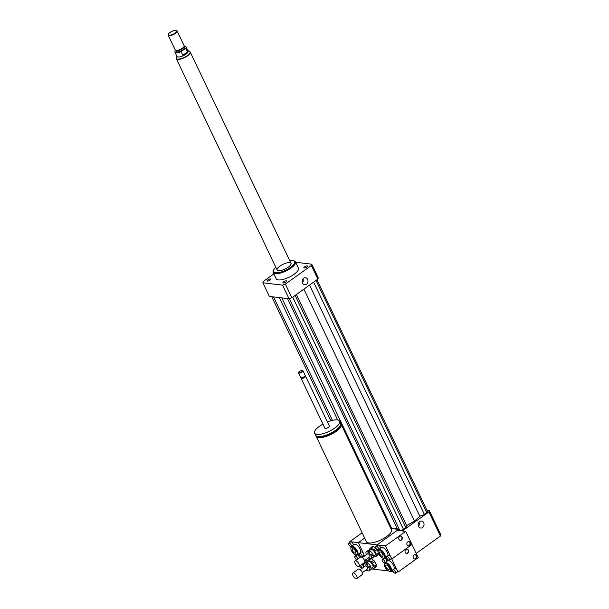 <?xml version="1.0" encoding="UTF-8"?>
<svg xmlns="http://www.w3.org/2000/svg" width="609" height="609" viewBox="0 0 609 609"><rect width="100%" height="100%" fill="white"/><g stroke="black" fill="none" stroke-linecap="round" stroke-linejoin="round"><path stroke-width="0.91" d="M304.546 266.795A2.048 0.685 154.5 0 1 307.522 266.049A2.048 0.685 154.5 0 1 305.969 267.549A2.048 0.685 154.5 0 1 303.822 267.808A2.048 0.685 154.5 0 1 304.546 266.795M270.084 280.17A2.048 0.685 154.5 0 1 267.107 280.916A2.048 0.685 154.5 0 1 268.66 279.417A2.048 0.685 154.5 0 1 270.807 279.15A2.048 0.685 154.5 0 1 270.084 280.17M286.26 280.833A2.048 0.685 154.5 0 1 286.618 281.023A2.048 0.685 154.5 0 1 285.058 282.523A2.048 0.685 154.5 0 1 282.919 282.789A2.048 0.685 154.5 0 1 284.03 281.518A2.048 0.685 154.5 0 1 286.26 280.833M418.49 526.283A3.532 2.938 96.7 0 0 418.969 522.233M418.535 526.382A3.532 2.938 -83.3 0 1 418.68 522.674A3.532 2.938 -83.3 0 1 421.519 521.038A3.532 2.938 -83.3 0 1 424.024 524.882A3.532 2.938 -83.3 0 1 420.69 528.041A3.532 2.938 -83.3 0 1 418.535 526.382M302.445 282.987A3.532 2.938 96.7 0 0 302.924 278.937M302.49 283.086A3.532 2.938 -83.3 0 1 302.635 279.379A3.532 2.938 -83.3 0 1 305.474 277.742A3.532 2.938 -83.3 0 1 307.979 281.594A3.532 2.938 -83.3 0 1 304.645 284.753A3.532 2.938 -83.3 0 1 302.49 283.086M316.01 435.755A13.878 4.651 -25.5 0 0 316.162 436.387A13.878 4.651 -25.5 0 0 330.687 434.613A13.878 4.651 -25.5 0 0 341.207 424.435A13.878 4.651 -25.5 0 0 340.819 423.917M341.207 424.435L391.427 529.723A13.878 4.651 154.5 0 1 380.907 539.901A13.878 4.651 154.5 0 1 366.382 541.675L316.162 436.387M317.829 436.478A12.644 4.24 -25.5 0 0 330.512 434.24A12.644 4.24 -25.5 0 0 340.233 425.79M322.937 424.085A13.878 4.651 -25.5 0 0 319.489 426.254A13.878 4.651 -25.5 0 0 314.609 433.136L315.614 435.229A13.878 4.651 -25.5 0 0 330.139 433.456A13.878 4.651 -25.5 0 0 340.659 423.285L339.662 421.184A13.878 4.651 -25.5 0 0 327.391 421.961M314.609 433.136A13.878 4.651 -25.5 0 0 329.142 431.362A13.878 4.651 -25.5 0 0 339.662 421.184M301.189 377.747L301.105 377.945A2.466 0.83 -25.5 0 0 301.09 378.28L324.909 428.218A2.466 0.83 -25.5 0 0 327.49 427.906A2.466 0.83 -25.5 0 0 329.362 426.102L305.543 376.156A2.466 0.83 -25.5 0 0 305.269 375.959L305.063 375.898M301.09 378.28A2.466 0.83 -25.5 0 0 303.67 377.961A2.466 0.83 -25.5 0 0 305.543 376.156M298.654 372.373A2.466 0.83 -25.5 0 0 298.547 372.571A2.466 0.83 -25.5 0 0 298.524 372.906L300.709 377.489A2.466 0.83 -25.5 0 0 300.983 377.687L301.539 377.846A2.002 0.67 -25.5 0 0 303.419 377.428A2.002 0.67 -25.5 0 0 304.919 376.233L305.147 375.707A2.466 0.83 -25.5 0 0 305.162 375.365L302.978 370.782A2.466 0.83 -25.5 0 0 302.703 370.584A2.466 0.83 -25.5 0 0 302.483 370.546M300.983 377.687A2.466 0.83 -25.5 0 0 303.297 377.177A2.466 0.83 -25.5 0 0 305.147 375.707M298.524 372.906A2.466 0.83 -25.5 0 0 301.105 372.586A2.466 0.83 -25.5 0 0 302.978 370.782M299.438 371.437A2.162 0.723 -25.5 0 0 298.692 372.213A2.162 0.723 -25.5 0 0 300.937 372.236A2.162 0.723 -25.5 0 0 302.338 370.478A2.162 0.723 -25.5 0 0 299.438 371.437M367.143 561.148L366.283 559.351L367.143 561.148M359.447 553.307A2.162 0.952 54.4 0 1 361.48 554.51A2.162 0.952 54.4 0 1 361.959 556.816A2.162 0.952 54.4 0 1 361.579 556.9A2.162 0.952 54.4 0 1 359.706 555.279A2.162 0.952 54.4 0 1 359.447 553.307L361.251 552.02A2.162 0.952 54.4 0 1 363.695 553.916L358.32 542.642L377.017 544.857L377.298 545.451L377.017 544.857L378.204 544.994A2.162 0.952 54.4 0 1 379.841 546.258A2.162 0.952 54.4 0 1 380.541 548.222M351.142 546.699A2.162 0.952 54.4 0 1 350.853 546.722A2.162 0.952 54.4 0 1 348.98 545.101A2.162 0.952 54.4 0 1 348.721 543.137L350.525 541.85A2.162 0.952 54.4 0 1 350.906 541.766L358.32 542.642L364.677 538.09L358.32 542.642L363.695 553.916A2.162 0.952 54.4 0 1 363.763 555.53L361.959 556.816M399.161 530.591L398.598 529.396L377.017 544.857L397.251 530.363L405.746 531.368L385.512 545.862L390.529 556.382A2.162 0.952 54.4 0 1 391.244 557.89A2.162 0.952 54.4 0 1 391.062 558.765L389.265 560.052A2.162 0.952 54.4 0 1 388.877 560.128A2.162 0.952 54.4 0 1 387.004 558.506A2.162 0.952 54.4 0 1 386.745 556.542A2.162 0.952 54.4 0 1 387.134 556.459A2.162 0.952 54.4 0 1 389.006 558.08A2.162 0.952 54.4 0 1 389.265 560.052M398.598 529.396L390.833 528.483M388.565 570.96L371.117 568.897M401.902 530.911A26.826 8.998 -25.5 0 0 402.907 530.538L428.911 511.918A26.826 8.998 -25.5 0 0 429.299 510.616L426.985 510.342M400.166 530.705L403.546 529.503L405.975 527.767L406.622 525.628L414.539 521.068L419.791 516.188L424.45 514.529L426.879 512.786L427.373 511.157L316.992 279.737M394.198 528.878L397.213 528.574M402.907 530.538L403.158 531.063M416.236 553.36L440.414 536.034A26.826 8.998 -25.5 0 0 440.809 534.74L429.299 510.616M428.911 511.918L440.414 536.034M275.831 267.313A11.716 3.928 -25.5 0 0 273.578 270.114L273.281 270.822A12.332 4.134 -25.5 0 0 273.182 272.497A12.332 4.134 -25.5 0 0 286.093 270.921A12.332 4.134 -25.5 0 0 295.449 261.878A12.332 4.134 -25.5 0 0 294.078 260.896L293.34 260.69A11.716 3.928 -25.5 0 0 289.747 260.675M295.449 261.878L298.448 268.173A12.332 4.134 154.5 0 1 289.1 277.217A12.332 4.134 154.5 0 1 276.182 278.793L273.182 272.497M273.578 270.114A11.716 3.928 -25.5 0 0 285.758 270.213A11.716 3.928 -25.5 0 0 293.34 260.69M279.813 266.163A7.711 2.588 -25.5 0 0 277.11 269.985A7.711 2.588 -25.5 0 0 285.179 268.995A7.711 2.588 -25.5 0 0 291.018 263.347A7.711 2.588 -25.5 0 0 279.813 266.163M295.631 262.273L311.755 264.177L318.256 277.811A26.826 8.998 154.5 0 1 317.868 279.112L291.863 297.732A26.826 8.998 154.5 0 1 289.031 298.745L269.376 296.416L262.875 282.789A26.826 8.998 154.5 0 1 263.263 281.487L273.852 273.905M311.755 264.177A26.826 8.998 154.5 0 1 311.366 265.478L285.362 284.099A26.826 8.998 154.5 0 1 282.53 285.111L262.875 282.789M317.868 279.112L311.366 265.478M291.863 297.732L285.362 284.099M289.031 298.745L282.53 285.111M287.501 298.562L397.548 529.274M289.283 298.661L399.946 530.683M292.708 297.131L403.546 529.503M295.137 295.388L405.975 527.767M296.377 294.497L406.622 525.628M303.899 289.115L414.539 521.068M281.784 297.885L391.823 528.597M271.698 296.69L330.87 420.75M273.532 296.91L332.407 420.355M279.31 297.595L337.683 419.982M309.547 285.065L419.791 516.188M313.612 282.157L424.45 514.529M316.041 280.414L426.879 512.786M175.887 50.501L175.263 50.943A6.166 2.071 154.5 0 0 174.958 52.245L176.96 56.439A6.166 2.071 154.5 0 0 185.92 54.186A6.166 2.071 154.5 0 0 188.09 51.126L186.088 46.931A6.166 2.071 154.5 0 1 185.783 48.233L187.534 51.902L185.89 54.117L182.791 55.297L181.048 51.628A6.166 2.071 154.5 0 1 174.958 52.245M184.169 46.36A6.166 2.071 154.5 0 1 186.088 46.931M187.534 51.902L182.791 55.297M181.048 51.628L185.783 48.233M190.099 51.94A7.643 2.565 154.5 0 1 190.175 52.062A7.643 2.565 154.5 0 1 187.488 55.853A7.643 2.565 154.5 0 1 176.374 58.647A7.643 2.565 154.5 0 1 176.321 58.51M175.072 33.114A4.628 1.553 154.5 0 1 170.261 35.177A4.628 1.553 154.5 0 1 168.381 34.173A4.628 1.553 154.5 0 1 171.852 31.409A4.628 1.553 154.5 0 1 176.184 30.45A4.628 1.553 154.5 0 1 175.072 33.114M176.351 30.511A4.933 1.652 154.5 0 1 176.549 30.557A4.933 1.652 154.5 0 1 177.097 30.945A4.933 1.652 154.5 0 1 175.362 33.396A4.933 1.652 154.5 0 1 168.191 35.193A4.933 1.652 154.5 0 1 168.229 34.523A4.933 1.652 154.5 0 1 168.32 34.34M177.097 30.945L184.154 45.736A4.933 1.652 154.5 0 1 184.2 46.086A4.933 1.652 154.5 0 1 182.418 48.18A4.933 1.652 154.5 0 1 175.491 50.242A4.933 1.652 154.5 0 1 175.247 49.984L168.191 35.193M184.2 46.086L184.108 46.931A4.469 1.5 154.5 0 1 182.487 48.834A4.469 1.5 154.5 0 1 176.207 50.699L175.491 50.242M184.124 46.756L184.557 47.662A4.469 1.5 154.5 0 1 182.989 49.877A4.469 1.5 154.5 0 1 176.488 51.514L176.054 50.608M190.038 51.773A7.711 2.588 154.5 0 1 190.229 52.039A7.711 2.588 154.5 0 1 187.526 55.861A7.711 2.588 154.5 0 1 176.321 58.677A7.711 2.588 154.5 0 1 176.229 58.35M348.721 543.137A2.162 0.952 54.4 0 1 349.109 543.053A2.162 0.952 54.4 0 1 350.799 544.393A2.162 0.952 54.4 0 1 351.416 546.387M350.076 542.17L349.817 541.637L350.906 541.766A2.162 0.952 54.4 0 1 352.596 543.106A2.162 0.952 54.4 0 1 353.212 545.101M359.645 555.172L357.506 554.921L359.645 555.172M350.883 548.267A4.628 2.048 54.4 0 1 352.169 547.019A4.628 2.048 54.4 0 1 356.714 551.51A4.628 2.048 54.4 0 1 355.572 554.807A4.628 2.048 54.4 0 1 352.383 552.142A4.628 2.048 54.4 0 1 350.883 548.267L350.913 547.59A5.245 2.322 54.4 0 1 351.446 546.364L354.141 544.431A5.245 2.322 54.4 0 1 355.07 544.24A5.245 2.322 54.4 0 1 359.264 547.613A5.245 2.322 54.4 0 1 360.627 552.462M364.57 555.751L363.611 555.636L364.57 555.751M355.116 553.193A2.642 1.165 54.4 0 1 352.824 551.206A2.642 1.165 54.4 0 1 352.512 548.8A2.642 1.165 54.4 0 1 354.994 550.27A2.642 1.165 54.4 0 1 355.587 553.094A2.642 1.165 54.4 0 1 355.116 553.193M351.446 546.364A5.245 2.322 54.4 0 1 352.367 546.174A5.245 2.322 54.4 0 1 356.927 550.117A5.245 2.322 54.4 0 1 357.552 554.89A5.245 2.322 54.4 0 1 356.219 555.005L355.572 554.807M362.149 532.806L349.817 541.637M414.455 558.948A2.162 1.797 96.7 0 0 414.957 554.685M413.998 555.005A2.162 1.797 -83.3 0 1 416.663 557.045A2.162 1.797 -83.3 0 1 413.108 557.319A2.162 1.797 -83.3 0 1 413.998 555.005M406.409 553.459A2.162 1.797 96.7 0 0 406.911 549.189M405.952 549.508A2.162 1.797 -83.3 0 1 408.609 551.556A2.162 1.797 -83.3 0 1 405.061 551.83A2.162 1.797 -83.3 0 1 405.952 549.508M393.384 569.567A2.162 0.952 54.4 0 1 395.256 571.189A2.162 0.952 54.4 0 1 395.515 573.16A2.162 0.952 54.4 0 1 395.134 573.236A2.162 0.952 54.4 0 1 393.254 571.615A2.162 0.952 54.4 0 1 393.003 569.651A2.162 0.952 54.4 0 1 393.384 569.567M393.003 569.651L394.799 568.357A2.162 0.952 54.4 0 1 396.786 569.491A2.162 0.952 54.4 0 1 397.502 570.998A2.162 0.952 54.4 0 1 397.312 571.866L395.515 573.16M384.568 563.066A2.162 0.952 54.4 0 1 382.612 561.567A2.162 0.952 54.4 0 1 382.277 559.473A2.162 0.952 54.4 0 1 382.658 559.397A2.162 0.952 54.4 0 1 384.294 560.653A2.162 0.952 54.4 0 1 384.995 562.617M384.667 558.156A2.162 0.952 54.4 0 1 386.197 559.511A2.162 0.952 54.4 0 1 386.791 561.331M397.502 570.998L398.02 572.079L397.159 571.98M398.02 572.079L418.254 557.585L411.996 544.476L391.762 558.971L390.909 558.872L391.762 558.971L396.786 569.491M384.705 558.133L386.943 558.4L384.705 558.133M393.193 571.508L390.955 571.242M384.332 564.596A4.628 2.048 54.4 0 1 388.976 565.837A4.628 2.048 54.4 0 1 389.372 571.212A4.628 2.048 54.4 0 1 389.014 571.135A4.628 2.048 54.4 0 1 385.832 568.471A4.628 2.048 54.4 0 1 384.332 564.596L384.363 563.911A5.245 2.322 54.4 0 1 384.888 562.693L387.59 560.76A5.245 2.322 54.4 0 1 392.211 563.249A5.245 2.322 54.4 0 1 394.008 568.928M386.426 565.03A2.642 1.165 54.4 0 1 388.717 567.017A2.642 1.165 54.4 0 1 389.029 569.423A2.642 1.165 54.4 0 1 386.548 567.953A2.642 1.165 54.4 0 1 385.954 565.129A2.642 1.165 54.4 0 1 386.426 565.03M384.888 562.693A5.245 2.322 54.4 0 1 389.829 565.601A5.245 2.322 54.4 0 1 390.993 571.219A5.245 2.322 54.4 0 1 390.072 571.409A5.245 2.322 54.4 0 1 389.669 571.326L389.014 571.135M356.76 559.732A2.162 0.952 54.4 0 1 355.093 557.966A2.162 0.952 54.4 0 1 354.978 556.245A2.162 0.952 54.4 0 1 355.359 556.162A2.162 0.952 54.4 0 1 356.836 557.212A2.162 0.952 54.4 0 1 357.704 559.054M357.445 554.951A2.162 0.952 54.4 0 1 359.5 557.768M365.134 560.181A5.245 2.322 54.4 0 1 366.58 562.708M361.845 564.429A2.642 1.165 54.4 0 1 361.837 566.203A2.642 1.165 54.4 0 1 361.373 566.301A2.642 1.165 54.4 0 1 360.155 565.639M362.606 563.888A4.628 2.048 54.4 0 1 363.307 567.428M362.522 567.991A4.628 2.048 54.4 0 1 361.822 567.915A4.628 2.048 54.4 0 1 359.394 566.187M363.284 563.401A5.245 2.322 54.4 0 1 363.71 564.231M408.205 545.839A2.162 1.797 96.7 0 0 408.708 541.576M407.748 541.896A2.162 1.797 -83.3 0 1 410.405 543.936A2.162 1.797 -83.3 0 1 406.85 544.21A2.162 1.797 -83.3 0 1 407.748 541.896M400.151 540.35A2.162 1.797 96.7 0 0 400.661 536.087M399.702 536.4A2.162 1.797 -83.3 0 1 402.359 538.447A2.162 1.797 -83.3 0 1 398.804 538.721A2.162 1.797 -83.3 0 1 399.702 536.4M386.745 556.542L388.55 555.256A2.162 0.952 54.4 0 1 390.529 556.382M378.311 549.957A2.162 0.952 54.4 0 1 376.354 548.458A2.162 0.952 54.4 0 1 376.027 546.364A2.162 0.952 54.4 0 1 376.408 546.288A2.162 0.952 54.4 0 1 378.044 547.544A2.162 0.952 54.4 0 1 378.745 549.508M376.027 546.364L377.824 545.078A2.162 0.952 54.4 0 1 378.204 544.994L385.512 545.862M391.244 557.89L391.762 558.971L411.996 544.476L405.746 531.368M378.075 551.488A4.628 2.048 54.4 0 1 382.726 552.728A4.628 2.048 54.4 0 1 383.114 558.103A4.628 2.048 54.4 0 1 382.764 558.027A4.628 2.048 54.4 0 1 379.582 555.362A4.628 2.048 54.4 0 1 378.075 551.488L378.105 550.802A5.245 2.322 54.4 0 1 378.638 549.584L381.333 547.651A5.245 2.322 54.4 0 1 385.954 550.14A5.245 2.322 54.4 0 1 387.758 555.819M380.168 551.921A2.642 1.165 54.4 0 1 382.467 553.908A2.642 1.165 54.4 0 1 382.779 556.314A2.642 1.165 54.4 0 1 380.29 554.845A2.642 1.165 54.4 0 1 379.704 552.02A2.642 1.165 54.4 0 1 380.168 551.921M378.638 549.584A5.245 2.322 54.4 0 1 383.579 552.492A5.245 2.322 54.4 0 1 384.743 558.11A5.245 2.322 54.4 0 1 383.815 558.301A5.245 2.322 54.4 0 1 383.419 558.217L382.764 558.027M368.392 563.424L370.401 565.883L368.605 567.177L366.595 564.71L368.392 563.424A4.316 1.911 54.4 0 0 367.554 562.83L365.758 564.117L363.992 563.904L365.788 562.617L367.554 562.83M365.788 562.617A4.316 1.911 54.4 0 0 365.788 562.625A4.316 1.911 54.4 0 1 365.788 562.625L363.984 563.911A4.316 1.911 54.4 0 1 363.992 563.904A4.316 1.911 54.4 0 0 363.649 564.36L363.893 566.614A4.316 1.911 54.4 0 0 364.022 566.918M366.215 569.895L366.405 570.131A4.316 1.911 54.4 0 0 367.242 570.724L369.008 570.93L370.805 569.643A4.316 1.911 54.4 0 1 370.805 569.643A4.316 1.911 54.4 0 0 371.147 569.187L369.351 570.481L369.107 568.22L370.904 566.933L371.147 569.187M370.401 565.883A4.316 1.911 54.4 0 1 370.904 566.933M368.605 567.177A4.316 1.911 54.4 0 1 369.107 568.22M369.351 570.481A4.316 1.911 54.4 0 1 369.016 570.93A4.316 1.911 54.4 0 1 369.008 570.93L370.812 569.643M375.403 567.36L373.15 568.966L376.377 566.05L375.403 567.36M376.233 564.741L373.987 566.347L372.548 563.333L374.794 561.726L376.233 564.741A5.245 2.322 54.4 0 1 376.377 566.05M371.406 558.719L373.629 560.295L371.376 561.901L368.97 560.196L370.934 558.788M369.899 558.666L366.968 561.376A5.245 2.322 54.4 0 0 367.06 562.472M371.49 568.395L372.122 568.844A5.245 2.322 54.4 0 0 373.15 568.966M373.987 566.347A5.245 2.322 54.4 0 1 374.124 567.664M371.376 561.901A5.245 2.322 54.4 0 1 372.548 563.333M367.943 560.074A5.245 2.322 54.4 0 1 368.97 560.196M366.702 562.724L368.392 561.513A3.7 1.637 54.4 0 1 372.586 564.764A3.7 1.637 54.4 0 1 372.7 567.527L371.094 568.684M373.629 560.295A5.245 2.322 54.4 0 1 374.794 561.726M356.676 576.015A3.395 1.5 54.4 0 1 356.783 578.55A3.395 1.5 54.4 0 1 353.593 576.67A3.395 1.5 54.4 0 1 352.832 573.039A3.395 1.5 54.4 0 1 356.676 576.015M352.832 573.039L358.229 569.171A3.395 1.5 54.4 0 1 362.073 572.148A3.395 1.5 54.4 0 1 362.18 574.683L356.783 578.55M360.147 569.689L365.423 565.913A1.85 0.815 54.4 0 1 367.516 567.542A1.85 0.815 54.4 0 1 367.577 568.92L362.302 572.704M365.758 564.117A4.316 1.911 54.4 0 1 366.595 564.71M370.637 551.32L372.647 553.779L370.851 555.073L368.841 552.607L370.637 551.32A4.316 1.911 54.4 0 0 369.8 550.726L368.003 552.013L366.237 551.8L368.034 550.513L369.8 550.726M368.034 550.513A4.316 1.911 54.4 0 0 368.034 550.521A4.316 1.911 54.4 0 1 368.034 550.521L366.23 551.807A4.316 1.911 54.4 0 1 366.237 551.8A4.316 1.911 54.4 0 0 365.895 552.256L366.138 554.51A4.316 1.911 54.4 0 0 366.268 554.814M368.46 557.798L368.651 558.027A4.316 1.911 54.4 0 0 369.488 558.62L371.254 558.826L373.051 557.539A4.316 1.911 54.4 0 1 373.051 557.539A4.316 1.911 54.4 0 0 373.393 557.083L371.597 558.377L371.353 556.116L373.15 554.829L373.393 557.083M372.647 553.779A4.316 1.911 54.4 0 1 373.15 554.829M370.851 555.073A4.316 1.911 54.4 0 1 371.353 556.116M371.597 558.377A4.316 1.911 54.4 0 1 371.262 558.826A4.316 1.911 54.4 0 1 371.254 558.826L373.058 557.539M377.649 555.256L375.395 556.862L378.623 553.946L377.649 555.256M378.273 552.782L376.233 554.243L374.794 551.236L377.04 549.622L378.082 551.807M375.875 548.191L373.622 549.798L371.216 548.092L373.462 546.479L375.875 548.191A5.245 2.322 54.4 0 1 377.04 549.622M373.462 546.479A5.245 2.322 54.4 0 0 372.434 546.364L369.214 549.28A5.245 2.322 54.4 0 0 369.305 550.369M373.736 556.291L374.368 556.74A5.245 2.322 54.4 0 0 375.395 556.862M376.233 554.243A5.245 2.322 54.4 0 1 376.37 555.56M373.622 549.798A5.245 2.322 54.4 0 1 374.794 551.236M370.188 547.971A5.245 2.322 54.4 0 1 371.216 548.092M368.947 550.62L370.637 549.409A3.7 1.637 54.4 0 1 374.832 552.66A3.7 1.637 54.4 0 1 374.946 555.423L373.34 556.58M358.922 563.911A3.395 1.5 54.4 0 1 359.028 566.446A3.395 1.5 54.4 0 1 355.839 564.566A3.395 1.5 54.4 0 1 355.077 560.935A3.395 1.5 54.4 0 1 358.922 563.911M355.077 560.935L360.475 557.068A3.395 1.5 54.4 0 1 364.319 560.044A3.395 1.5 54.4 0 1 364.426 562.579L359.028 566.446M362.393 557.585L367.669 553.809A1.85 0.815 54.4 0 1 369.762 555.438A1.85 0.815 54.4 0 1 369.823 556.816L364.547 560.6M368.003 552.013A4.316 1.911 54.4 0 1 368.841 552.607M176.595 55.678L176.245 58.388A7.643 2.565 -25.5 0 0 187.366 55.594A7.643 2.565 -25.5 0 0 190.054 51.803L187.724 50.364M176.321 58.677L277.11 269.985M190.229 52.039L291.018 263.347M357.552 554.89L359.241 553.672M383.898 558.308L382.277 559.473M390.993 571.219L392.82 569.91M356.6 555.081L354.978 556.245M361.822 567.915L362.393 568.083M384.743 558.11L386.57 556.801"/></g></svg>
